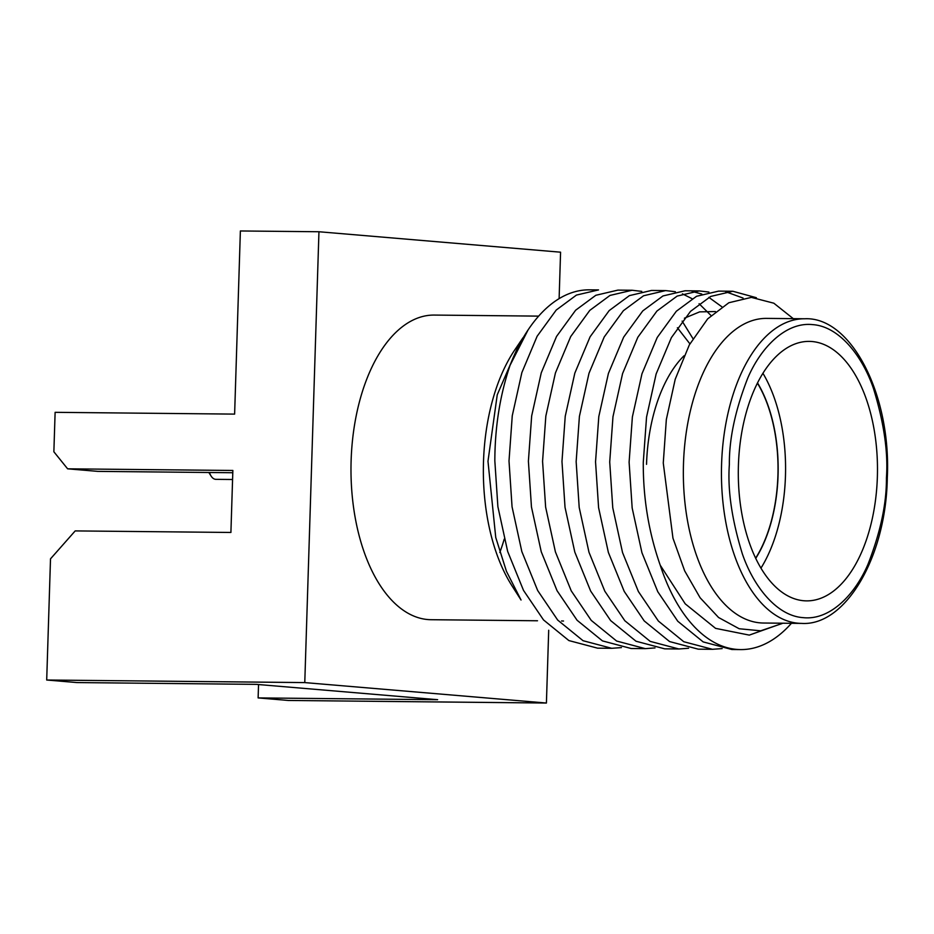 <?xml version="1.0" encoding="UTF-8"?>
<svg xmlns="http://www.w3.org/2000/svg" width="934" height="934" viewBox="0 0 934 934"><rect width="100%" height="100%" fill="white"/><g stroke="black" fill="none" stroke-linecap="round" stroke-linejoin="round"><path stroke-width="1.4" d="M209.496 472.499A14.103 7.565 90.6 0 0 211.107 476.071A14.103 7.565 90.6 0 0 215.579 479.317A14.103 7.565 90.6 0 0 215.882 479.34L232.566 479.504M234.621 414.112L240.377 230.967L318.949 231.749L304.776 682.591L46.7 680.01L50.506 558.847L75.199 530.909L230.908 532.462L232.858 470.467L67.622 468.821L53.868 451.776L55.118 412.326L234.621 414.112M304.776 682.591L546.413 703.033L288.337 700.465L258.123 697.908L437.637 699.694L256.418 684.365L76.903 682.567L46.7 680.01M258.123 697.908L258.543 684.54M546.413 703.033L548.702 630.252M559.116 298.635L560.575 252.192L318.949 231.749M537.505 620.771L431.158 619.709A152.324 81.678 -89.4 0 1 351.126 460.485A152.324 81.678 -89.4 0 1 434.193 315.073L538.649 316.124M504.22 539.128A152.324 81.678 -89.4 0 1 499.818 552.508M232.788 472.732L97.825 471.378L67.622 468.821M563.529 621.028A152.324 81.678 -89.4 0 1 561.556 620.958M520.016 342.042L497.238 394.813L487.98 461.279L495.744 537.47L506.462 571.351L521.044 600.013L511.984 585.816A152.324 81.678 -89.4 0 1 483.497 461.805A152.324 81.678 -89.4 0 1 514.33 350.565L523.04 337.699M528.025 330.006L510.034 365.369A179.118 96.05 -89.4 0 1 528.025 330.006A179.118 96.05 -89.4 0 1 589.459 289.832L598.519 289.914L576.43 295.086L556.232 310.041L537.132 336.252L521.872 372.584L512.264 415.723L509.007 460.987L512.054 506.788L521.837 551.574L537.68 590.533L557.68 620.059L583.061 640.712L611.735 648.301L621.437 647.589M782.774 623.211L749.29 635.108L715.572 628.36L685.241 603.854L660.221 565.187C648.733 532.438 643.082 498.149 643.281 462.33L646.55 417.066L656.147 373.927L671.406 337.594L690.506 311.372L710.716 296.428L732.805 291.256L756.365 297.712M722.145 648.593L712.444 649.305L683.77 641.716L658.388 621.063L638.389 591.537L622.546 552.578L612.762 507.792L609.715 461.991L612.973 416.727L622.581 373.588L637.84 337.256L656.941 311.045L677.138 296.09L699.227 290.918L708.918 292.05M688.58 648.254L678.878 648.978L650.204 641.378L624.823 620.736L604.823 591.21L588.98 552.239L579.197 507.466L576.15 461.665L579.407 416.401L589.004 373.261L604.263 336.929L623.375 310.707L643.573 295.763L665.662 290.591L675.352 291.712M682.415 293.86L692.059 298.693M699.087 303.713L711.007 315.494M655.014 647.916L645.301 648.64L616.627 641.039L591.245 620.398L571.246 590.872L555.415 551.912L545.631 507.127L542.572 461.326L545.841 416.062L555.438 372.923L570.697 336.59L589.798 310.368L610.007 295.424L632.096 290.252L641.775 291.385M682.124 321.098L692.935 338.575M689.899 343.852L677.395 327.729M715.432 311.547L699.659 311.863L684.4 318.202M510.034 365.369C499.994 395.164 494.927 427.001 494.833 460.847L497.88 506.648L507.664 551.434L523.507 590.393L543.506 619.919L568.888 640.572L597.562 648.161L611.735 648.301M632.096 290.252L617.923 290.112L595.834 295.284L575.624 310.228L556.524 336.45L541.265 372.783L531.668 415.922L528.399 461.186L531.458 506.987L541.241 551.76L557.073 590.732L577.084 620.258L602.453 640.899L631.127 648.5L645.301 648.64M665.662 290.591L651.488 290.451L629.399 295.623L609.201 310.567L590.101 336.789L574.83 373.121L565.233 416.249L561.976 461.524L565.023 507.325L574.807 552.099L590.65 591.07L610.649 620.596L636.031 641.238L664.704 648.838L678.878 648.978M721.842 306.772L708.859 297.362M701.808 294.058L692.141 291.396M699.227 290.918L685.054 290.778L662.965 295.95L642.767 310.905L623.667 337.116L608.408 373.448L598.799 416.587L595.542 461.851L598.589 507.652L608.373 552.438L624.216 591.397L644.215 620.923L669.596 641.576L698.27 649.165L712.444 649.305M743.055 298.063L725.706 291.735M732.805 291.256L718.631 291.116L696.542 296.288L676.333 311.232L657.232 337.454L641.973 373.787L632.376 416.926L629.107 462.19L632.166 507.991L641.95 552.765L657.781 591.736L677.78 621.262L703.162 641.903L731.836 649.504L740.639 649.585A179.118 96.05 -89.4 0 1 660.221 565.187M794.717 319.802L773.831 303.2L751.368 297.386L728.847 302.744L707.668 318.868L689.315 344.926L675.212 379.262L666.339 419.494L663.268 463.019L672.959 538.159L684.657 570.849L700.103 597.748L718.573 617.502L739.179 628.745L760.673 630.812L782.05 623.55M791.437 623.293A179.118 96.05 -89.4 0 1 740.639 649.585M801.617 623.398L763.522 623.025A152.324 81.678 -89.4 0 1 683.49 463.801A152.324 81.678 -89.4 0 1 766.557 318.389L804.653 318.774C850.874 316.381 891.398 394.311 887.3 477.904C886.074 557.329 845.363 626.259 801.617 623.398A152.324 81.678 -89.4 0 1 721.585 464.186A152.324 81.678 -89.4 0 1 804.653 318.774M738.42 465.249A129.756 69.583 90.6 0 0 806.602 600.877A129.756 69.583 90.6 0 0 877.365 477.005A129.756 69.583 90.6 0 0 809.183 341.389A129.756 69.583 90.6 0 0 738.42 465.249M760.976 568.106A129.756 69.583 90.6 0 0 785.459 476.095A129.756 69.583 90.6 0 0 762.915 373.25M683.968 355.819A129.756 69.583 90.6 0 0 646.526 464.338M757.509 382.893A115.933 62.169 -89.4 0 1 778.057 475.464A115.933 62.169 -89.4 0 1 755.758 558.345M757.404 383.103A115.653 62.018 -89.4 0 1 777.917 475.453A115.653 62.018 -89.4 0 1 755.653 558.147M886.424 477.776C886.67 503.333 880.517 532.193 867.955 564.358C854.914 594.806 829.929 620.491 803.287 617.654C776.609 615.985 753.364 586.213 742.308 553.734C731.824 519.608 727.516 489.86 729.361 464.49C729.115 438.933 735.268 410.073 747.83 377.896C760.871 347.46 785.856 321.775 812.498 324.612C839.176 326.281 862.421 356.052 873.477 388.532C883.961 422.647 888.269 452.395 886.424 477.776M208.831 472.487L211.107 476.071"/></g></svg>
